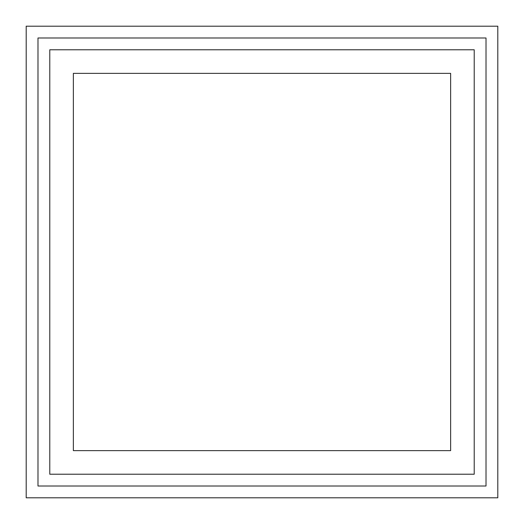 <?xml version="1.0" encoding="UTF-8"?>
<svg xmlns="http://www.w3.org/2000/svg" width="524" height="524" viewBox="0 0 524 524"><rect width="100%" height="100%" fill="white"/><g stroke="black" fill="none" stroke-linecap="round" stroke-linejoin="round"><path stroke-width="0.79" d="M26.2 497.8L497.8 497.8L497.8 26.2L26.2 26.2L26.2 497.8M37.99 37.99L37.99 486.01L486.01 486.01L486.01 37.99L37.99 37.99M49.78 49.78L49.78 474.22L474.22 474.22L474.22 49.78L49.78 49.78M450.64 450.64L450.64 73.36L73.36 73.36L73.36 450.64L450.64 450.64"/></g></svg>
